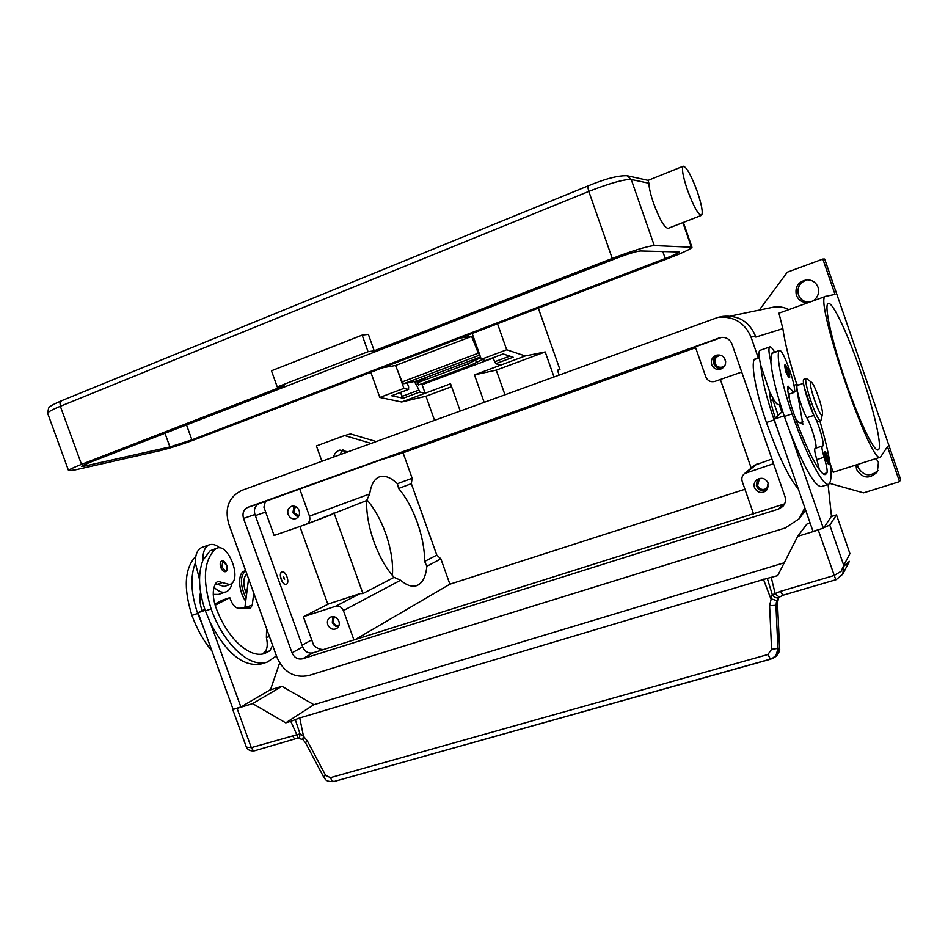 <?xml version="1.0" encoding="UTF-8"?>
<svg xmlns="http://www.w3.org/2000/svg" width="948" height="948" viewBox="0 0 948 948"><rect width="100%" height="100%" fill="white"/><g stroke="black" fill="none" stroke-linecap="round" stroke-linejoin="round"><path stroke-width="1.42" d="M721.878 337.334L259.337 503.554C255.036 505.663 253.578 509.313 254.953 514.515L302.696 646.927C304.936 651.786 308.42 653.753 313.113 652.828L784.589 503.874M243.529 518.402C242.131 513.129 243.6 509.42 247.949 507.287L720.29 337.571C725.812 336.765 729.711 338.934 731.975 344.065L784.956 496.515C786.093 500.26 785.382 503.578 782.811 506.469L778.664 509.029L302.59 658.813C297.826 659.749 294.307 657.746 292.031 652.817L243.529 518.402L254.953 514.515M804.852 507.844L799.022 518.888L785.252 527.953L308.633 675.58C294.366 678.306 283.831 672.31 277.041 657.568L228.681 523.699C224.475 507.962 228.871 496.859 241.847 490.377L718.051 317.367C733.764 316.004 744.784 322.628 751.089 337.239L758.258 357.894M800.159 517.454L805.61 510.048M781.685 411.645L779.173 404.405L781.685 411.645M755.805 337.026L755.414 335.912C749.216 321.538 738.374 315.032 722.909 316.383L720.539 316.857M772.762 399.701L778.13 415.165M379.911 460.218L403.066 452.777L412.143 478.254L411.337 483.67L436.803 555.113L440.867 558.858L449.897 584.193L744.938 489.263M695.631 347.715L403.066 452.777M321.893 461.202L316.419 445.939L344.586 435.547L370.869 443.344M759.277 310.103L787.302 272.171L822.84 259.053L824.689 259.053L900.6 479.38L899.534 481.631L863.557 492.865L829.844 483.421M375.989 441.484L350.559 433.947L344.586 435.547M822.84 259.053L835.01 294.39L825.708 296.345C812.578 295.503 870.904 466.783 880.479 457.161L887.458 446.603L899.534 481.631M876.118 458.548L878.452 462.458L877.303 471.926C869.363 479.404 862.443 478.574 856.554 469.426L855.997 464.982M857.478 464.508L858.047 467.317C863.45 476.062 870.122 477.128 878.061 470.528M299.746 489.038L309.486 516.162C310.494 520.002 309.392 522.692 306.204 524.256L274.114 535.478L263.911 507.168L265.393 501.374M449.897 584.193L355.334 639.521M741.703 372.043L714.958 381.38C710.704 382.411 707.646 380.918 705.798 376.925L695.334 346.873M725.279 359.79C726.31 364.139 724.817 367.231 720.788 369.092C716.534 370.087 713.5 368.594 711.664 364.613C710.621 360.098 712.221 356.969 716.475 355.204C720.599 354.41 723.537 355.938 725.279 359.79M717.316 355.014C713.998 357.1 712.837 360.027 713.844 363.831C715.432 367.445 718.181 369.009 722.08 368.499M773.544 463.679L744.547 473.55C742.083 475.659 741.3 478.302 742.213 481.454L753.542 513.946M768.188 483.184L766.304 490.709C761.315 493.813 757.369 492.77 754.478 487.592C753.577 484.558 754.288 481.975 756.599 479.854C761.54 477.01 765.415 478.112 768.188 483.184M757.416 479.261L756.326 485.897C758.815 490.649 762.465 491.894 767.276 489.618M751.195 468.087L720.361 379.496M299.141 510.545C300.149 514.409 299.047 517.122 295.823 518.663C292.351 519.457 289.78 518.046 288.121 514.444C287.102 510.545 288.239 507.82 291.534 506.303C294.97 505.568 297.506 506.99 299.141 510.545M294.058 506.114L292.908 512.738L298.051 517.158M306.417 524.185L366.639 500.556L369.708 493.932C371.095 484.546 374.33 478.859 379.39 476.856C384.675 475.09 390.683 477.365 397.402 483.705L398.61 488.469L411.337 483.67M323.683 649.499C319.772 649.617 316.395 648.088 313.539 644.913L303.384 616.757L335.616 606.258C339.123 605.535 341.718 606.969 343.401 610.583L353.948 639.959M338.898 621.165C339.846 624.507 339.017 627.019 336.398 628.714C332.641 630.076 329.762 628.749 327.795 624.744C326.835 621.367 327.688 618.831 330.366 617.16C334.111 615.856 336.955 617.195 338.898 621.165M332.866 616.579L332.31 622.303C333.506 625.17 335.533 626.687 338.389 626.865M721.452 355.571L718.951 355.749C715.503 357.195 714.211 359.742 715.053 363.392C716.546 366.627 719.011 367.848 722.459 367.054L724.936 365.43M725.67 361.757L724.331 357.953M334.17 616.757L333.293 621.983C334.466 624.625 336.35 625.858 338.969 625.668M295.349 506.481L293.892 512.394L298.81 516.056M761.031 478.219L759.265 479.226L757.559 485.506C759.905 489.713 763.104 490.566 767.169 488.066L768.567 486.134M771.921 459.022L754.655 465.243M303.384 616.757L328.695 603.864L359.956 593.649L362.942 593.555L334.016 512.892M436.803 555.113L424.645 561.441L426.861 566.288C425.771 577.048 422.334 583.518 416.563 585.71C411.942 587.168 406.609 585.354 400.566 580.247L394.095 577.344C386.156 568.61 379.449 556.784 373.974 541.853C368.725 526.827 366.284 513.058 366.639 500.556M398.61 488.469C406.064 497.297 412.297 508.626 417.31 522.455C422.18 536.343 424.633 549.342 424.645 561.441M392.436 575.483C393.254 562.65 390.967 548.572 385.611 533.238C380.717 519.765 374.543 508.697 367.089 500.046M327.854 604.291L299.876 526.472M796.747 384.319C789.542 361.52 784.908 342.963 782.858 328.648L778.936 313.196M771.53 307.567L773.497 307.152C778.9 306.311 784.032 307.128 788.878 309.617M808.573 302.519C802.695 302.957 798.619 300.504 796.344 295.148C794.803 286.723 798.287 281.603 806.795 279.814C812.223 279.814 815.967 282.303 818.029 287.28C819.534 292.944 817.863 297.494 812.993 300.931M807.258 279.79C799.816 282.243 796.877 287.244 798.453 294.792C800.468 299.675 804.153 302.139 809.509 302.187M782.064 411.515L779.766 404.204M845.995 382.459C831.823 341.707 823.634 304.213 828.268 303.55C832.451 301.18 847.761 333.826 860.547 371.213C874.08 410.164 882.967 448.866 878.097 449.897C874.293 452.291 859.326 421.386 845.995 382.459M880.479 457.161L833.209 472.246L830.045 463.477M333.578 456.948C334.49 453.393 336.587 451.106 339.858 450.087L347.726 451.781M342.927 449.838L339.74 454.696M394.095 577.344L362.942 593.555M754.715 359.138L754.253 359.565C750.828 364.779 756.208 393.373 766.422 422.512C778.415 456.047 789.032 478.183 798.287 488.931M795.348 418.044L797.861 421.753L802.861 424.289L797.043 390.588C796.332 386.713 796.344 384.58 797.067 384.213L798.441 385.054M774.101 419.94L779.256 434.125L774.089 419.217L775.322 417.973C771.399 406.064 769.634 397.71 770.025 392.91L760.794 365.312C761.801 378.548 766.233 396.75 774.101 419.94L766.422 422.512M759.964 350.381L759.893 350.404C758.4 351.376 758.708 356.353 760.794 365.312M770.131 392.484C774.006 400.862 776.815 404.903 778.557 404.618L780.275 404.026M772.004 353.059L770.843 361.804C768.71 352.822 768.366 347.869 769.8 346.909L769.823 346.909C770.854 346.613 772.454 348.366 774.623 352.146M789.032 394.167L789.364 398.895M815.505 418.376C820.139 427.998 824.831 445.88 822.71 446.034L822.272 446.046C821.501 446.899 822.117 450.632 824.108 457.232C826.585 465.326 827.545 470.528 827.011 472.827L825.613 474.415C820.838 476.998 805.883 448.854 793.523 412.866C789.376 400.506 787.433 391.844 787.693 386.867L788.061 386.085L793.879 392.519L794.305 391.998C796.841 387.317 782.764 347.999 779.41 350.464L779.043 350.855C776.057 355.927 781.851 384.568 792.101 413.885C806.262 455.135 823.338 487.189 828.777 484.25C833.624 479.226 830.649 458.097 819.854 420.876M804.354 387.578L813.491 414.549M824.215 452.03L824.274 451.995C824.914 450.845 826.087 452.504 827.817 456.983C829.429 462.588 829.571 464.899 828.244 463.928L825.566 458.737L824.215 452.03M784.553 365.3L784.565 365.288C785.157 363.949 786.449 365.774 788.44 370.739L785.892 365.94L786.947 371.509C789.755 377.92 790.241 377.671 788.428 370.751C790.004 376.119 790.122 378.43 788.819 377.659L785.797 371.936L784.553 365.3M804.165 379.176L803.987 379.236C800.076 380.172 815.019 423.91 818.385 421.374L820.909 420.497L822.378 414.418M811.524 382.328L806.357 378.43C802.482 379.342 817.437 423.104 820.767 420.58M810.824 382.127C807.826 382.992 819.902 417.902 822.153 414.869L822.426 414.24C823.539 410.164 814.913 384.793 811.595 382.376L810.824 382.127M770.843 361.804C771.98 375.029 776.483 393.254 784.363 416.492L789.53 430.712C804.177 467.826 814.782 486.454 821.347 486.597L828.777 484.25M815.233 448.392L815.055 448.392C814.249 449.269 814.842 453.002 816.821 459.59L819.428 469.793M803.608 383.276L797.469 385.386C794.815 385.421 801.759 409.595 806.795 417.736C811.263 425 817.555 446.295 815.754 448.167M782.621 411.325L775.322 417.973M774.089 419.217L784.138 415.84M779.256 434.125L813.005 531.354L823.326 528.178L789.53 430.712M824.298 526.756L823.326 528.178M828.078 484.464L831.455 516.198L824.63 526.65M286.154 584.312L286.071 584.347C282.409 585.971 278.001 573.315 281.793 572.035L281.994 571.964M286.391 584.229C290.135 582.878 285.739 570.317 282.077 571.94L281.971 571.976C278.179 573.256 282.587 585.911 286.26 584.288L286.391 584.229M283.736 576.882L283.689 578.6L284.625 579.335L283.736 576.882M283.76 578.718L283.476 577.865M272.609 645.304L269.848 650.814L264.895 653.397C249.822 659.097 226.643 637.98 215.729 606.921C212.245 596.197 212.471 588.033 216.381 582.463L217.898 581.373L229.843 584.596L231.371 583.755C241.479 577 227.84 543.192 216.962 548.157L215.706 548.833C203.725 560.067 202.208 580.105 211.143 608.936C223.645 644.474 250.13 668.506 267.3 662.071L276.449 655.933M221.642 560.979C222.531 559.747 224.214 561.121 226.726 565.115C227.567 569.013 227.141 571.206 225.434 571.691C223.657 571.976 222.116 570.554 220.789 567.414C219.782 564.096 220.066 561.951 221.619 560.979L221.642 560.979C223.42 560.683 224.972 562.117 226.288 565.257M216.962 548.157L210.065 550.812L202.919 560.327C197.753 573.931 198.57 590.782 205.361 610.879L210.42 622.99C226.75 653.907 243.837 667.522 261.672 663.849L264.373 662.759M215.48 583.719L224.19 586.528L229.843 584.596M266.578 628.607L266.4 637.518C268.011 644.759 267.3 649.783 264.255 652.603L261.956 654.061M214.011 587.25C218.313 591.505 222.306 593.057 225.98 591.908L226.406 591.742C229.262 590.438 231.158 587.559 232.082 583.103M219.782 547.897C216.049 544.792 212.589 543.749 209.413 544.792L209.342 544.816C204.887 546.771 202.742 551.949 202.919 560.327M199.53 579.524L195.347 562.97C195.205 554.604 197.374 549.425 201.865 547.458L201.936 547.434M225.98 591.908L218.478 594.455L213.253 594.384M195.798 556.31C184.587 568.231 183.296 587.926 191.923 615.394C197.077 629.377 203.737 641.227 211.925 650.92M246.8 573.872C242.901 577.996 242.83 584.821 246.587 594.36M245.651 570.696C239.868 576.076 240.01 585.307 246.077 598.366M244.809 570.945L244.252 571.134C237.498 573.267 238.292 591.137 245.71 601.269M195.347 562.97C190.121 576.574 190.892 593.401 197.67 613.463L202.73 625.55L198.061 612.704L202.031 610.654C199.779 603.781 199.293 597.655 200.549 592.263M279.624 662.996L270.547 689.611L244.383 704.921M210.42 622.99L240.875 706.983L245.331 704.637M330.414 777.656L331.942 780.725L333.874 781.567L770.487 659.227L767.88 654.535L330.414 777.656L325.591 775.31L307.401 741.004L303.49 736.252L299.995 733.835L251.303 747.64L237.071 708.393L233.338 709.294M237.071 708.393L252.618 703.617L285.751 722.838L290.787 721.333L298.478 738.48L302.862 739.476M784.221 562.792L313.918 704.696L281.923 686.316L252.618 703.617M281.923 686.316L269.694 690.097M292.375 735.506L294.105 738.219L295.681 738.693L254.68 750.757L253.057 750.306L251.303 747.64L246.646 747.166L245.994 746.076M313.918 704.696L285.751 722.838M205.159 610.311L198.061 612.704M253.756 593.14L252.275 605.108L250.592 607.917L238.564 608.26C235.4 607.952 232.734 605.132 230.577 599.788L229.807 597.667L215.16 605.251M229.807 597.667L222.306 600.191L214.805 604.066M202.031 610.654L204.78 609.232M244.809 608.13L248.577 578.778M240.875 706.983L233.125 709.365L202.73 625.55M831.23 516.53L836.503 514.906L829.773 525.074L818.254 530.015L797.695 536.331L777.68 575.661L767.288 578.363L772.205 594.443L769.598 605.701L771.577 649.344L767.88 654.535M797.695 536.331L806.914 524.043L810.125 523.047M783.012 595.226L836.243 579.631L842.808 574.109L843.744 565.364L841.184 571.277L834.039 575.531L780.536 591.339L772.371 594.751C774.469 597.655 776.744 598.508 779.173 597.311L779.505 597.039M836.503 514.906L849.929 553.668L843.744 565.364L829.773 525.074M843.91 566.11L849.384 561.382M325.591 775.31L323.6 776.91C325.555 778.841 324.749 781.887 333.803 781.579L772.028 658.659L776.009 655.364L777.917 648.87L775.938 605.322L776.803 600.605L778.972 597.441M307.401 741.004L305.469 742.675L323.635 776.957M776.116 602.904L777.502 602.999L779.505 648.219L777.609 654.677L773.307 658.09M771.577 649.344L779.564 648.159L777.502 602.999L778.545 597.868L777.443 603.047L775.938 605.322L769.598 605.701M767.288 578.363L299.734 717.932L290.787 721.333M763.365 579.133L770.831 598.721L776.803 600.605M305.469 742.663L302.756 739.393L303.49 736.252L299.734 717.932M299.485 738.516L299.995 733.835L295.278 719.627M484.084 402.071L474.462 374.875L525.251 355.962L545.207 351.933L553.893 376.629M538.334 308.171L559.936 369.566L557.46 370.182L559.059 374.744M525.251 355.962L506.694 349.776L497.522 323.789M557.543 370.443L559.936 369.566M434.468 420.165L425.972 396.217L401.62 401.988L450.561 383.762L460.147 410.804M493.055 358.119L422.097 384.698L424.787 382.589M416.243 384.402L419.822 392.022L425.131 393.23L422.097 384.698M370.846 372.28L379.804 397.425L401.62 401.988M379.804 397.425L403.919 388.372L397.485 370.277M419.822 392.022L403.208 398.219L391.643 395.731L408.481 389.415L403.919 388.372M451.604 386.701L425.972 396.217M545.207 351.933L496.254 370.123L504.869 394.498M474.462 374.875L496.254 370.123M472.175 333.495L481.311 359.316L506.694 349.776M485.66 360.489L503.104 353.948L513.141 357.206L495.733 363.7L500.532 365.17M481.311 359.316L485.435 360.572M495.733 363.7L492.924 357.799M408.481 389.415L408.647 386.974L407.213 382.98M415.046 381.357L415.366 382.151M403.208 398.219L400.34 392.496M482.295 359.612L469.142 365.952L468.253 363.7L480.719 357.645M419.229 380.041L415.011 382.352L425.273 378.489L417.558 382.731L418.459 384.959L469.142 365.952M415.011 382.352L415.888 384.544L417.973 383.75M476.192 361.911L475.315 359.683M417.558 382.731L468.253 363.7M382.779 367.717L395.529 365.49L402.225 381.89L403.812 383.691L416.693 380.989M277.254 386.962L284.139 385.753L81.504 464.366C73.245 467.601 68.931 469.675 68.552 470.599L74.465 470.066L160.259 450.62C170.545 448.072 183.059 444.043 197.777 438.533L668.02 258.52C683.01 252.701 690.997 248.945 691.981 247.25L654.274 245.568C647.377 246.184 633.359 250.473 612.254 258.437L374.211 350.796L368.369 334.383L362.148 335.118L271.46 370.786L277.254 386.962L368.061 351.696L362.148 335.118M701.33 215.409L668.15 228.35C664.536 227.923 659.654 219.521 653.516 203.145C650.589 194.589 649.048 187.965 648.894 183.248L648.112 180.381L626.865 175.676M687.336 189.695C682.856 176.221 681.494 168.388 683.224 166.22C686.601 166.907 691.329 175.463 697.384 191.887C701.84 205.301 703.203 213.122 701.461 215.35C698.178 214.793 693.462 206.237 687.336 189.695M368.061 351.696L374.211 350.796M169.917 446.923L84.846 466.049L81.492 466.333L89.088 462.683L615.951 258.437C628.121 253.851 636.25 251.35 640.35 250.959L679.171 251.967C678.626 252.938 673.981 255.119 665.247 258.52L191.899 439.848L169.917 446.923L164.976 433.272M403.812 383.691L479.806 355.062L478.313 353.177L471.63 336.41L395.529 365.49M471.63 336.41L460.254 338.057M247.949 507.287L259.337 503.554M292.031 652.817L302.696 646.927M302.59 658.813L313.113 652.828M778.664 509.029L782.479 504.822M719.165 337.903L720.634 337.5M751.089 337.239L755.414 335.912M255.344 515.594L265.677 512.062M397.402 483.705L412.143 478.254M309.486 516.162L369.708 493.932M746.657 472.436L757.037 463.892M302.068 645.185L311.726 639.888M335.616 606.258L359.956 593.649M426.861 566.288L440.867 558.858M782.858 328.648L755.829 337.085M343.401 610.583L400.566 580.247M771.293 394.961L769.954 395.423M759.301 357.787L754.253 359.565M790.241 388.49L787.681 389.367M825.507 452.67L826.644 458.299C829.251 464.247 829.642 463.821 827.805 456.995L825.507 452.67M792.101 413.885L784.363 416.492M779.043 350.855L771.577 353.474M827.011 472.827L823.48 473.953M824.108 457.232L816.821 459.59M813.894 415.366L806.795 417.736M794.436 391.477L797.043 390.588M799.756 422.749L802.885 421.706M221.986 566.975C225.624 572.142 227.165 571.537 226.608 565.162L222.685 561.583L221.986 566.975M210.065 550.812L215.706 548.833M205.361 610.879L211.143 608.936M216.689 584.513L222.377 582.57M264.255 652.603L269.848 650.814M266.4 637.518L269.433 636.535M191.923 615.394L197.67 613.463M252.275 605.108L244.904 607.561M818.254 530.015L835.449 578.801L836.243 579.631L842.76 574.192M780.536 591.339L782.87 595.332L779.446 597.11L775.274 594.076L771.281 577.581M298.537 738.492L295.681 738.693M494.489 361.84L509.799 356.128M401.893 396.43L418.518 390.221M47.755 413.541L47.661 413.292C47.898 412.001 52.128 409.666 60.34 406.277L588.815 191.425L587.843 187.384L588.364 185.867M61.632 400.755L59.961 402.568L60.34 406.277L81.504 464.366M612.254 258.437L588.815 191.425C609.884 183.213 624.033 179.243 631.25 179.504L627.232 175.759C618.38 175.356 605.345 178.745 588.139 185.903L61.158 400.886C48.621 406.325 49.616 407.142 48.597 408.067L47.661 413.292L68.552 470.599M654.274 245.568L631.25 179.504L648.894 183.248M691.329 246.99L682.856 222.614M665.247 258.52L662.782 251.457M191.899 439.848L186.507 424.917M84.846 466.049L84.336 464.65M416.622 381.025L480.482 356.993L416.504 381.06M478.313 353.177L402.225 381.89M718.051 317.367L722.909 316.383M744.547 473.55L754.999 464.958M773.497 307.152L730.185 316.122M825.708 296.345L778.77 313.255M306.358 524.197L331.67 514.61M773.627 399.416L770.594 400.447M759.893 350.404L769.8 346.909M759.265 357.538L754.667 359.162M793.879 392.519L788.38 394.392M804.058 379.2L806.428 378.394M779.41 350.464L771.956 353.083M822.272 446.046L815.055 448.392M793.926 385.291L797.067 384.213M267.3 662.071L261.672 663.849M245.639 570.649L244.477 571.052M201.865 547.458L209.342 544.816M842.95 573.813L849.278 561.583M773.651 657.948L770.487 659.227M779.564 648.171C780.251 650.221 778.936 653.077 775.618 656.751M254.597 750.769C250.26 751.337 247.428 749.868 246.101 746.372L232.627 709.223M779.102 597.359L777.87 598.686M503.139 353.971L485.566 360.548M408.624 389.391L391.785 395.695M683.224 166.22L648.077 180.393M691.957 247.191L683.342 222.413"/></g></svg>

